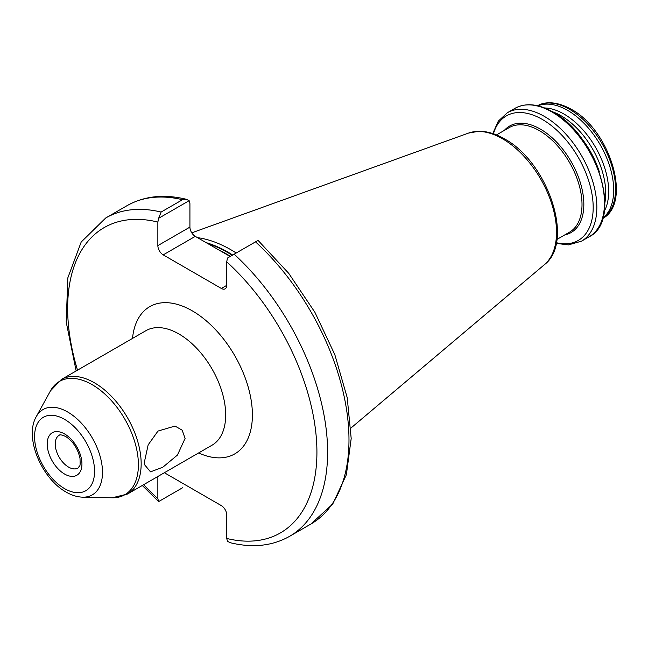 <?xml version="1.0" encoding="UTF-8"?>
<svg xmlns="http://www.w3.org/2000/svg" width="648" height="648" viewBox="0 0 648 648"><rect width="100%" height="100%" fill="white"/><g stroke="black" fill="none" stroke-linecap="round" stroke-linejoin="round"><path stroke-width="0.97" d="M144.439 461.87L148.157 444.852L157.982 431.066L175.017 426.068L182.161 430.167L185.093 438.404L177.422 455.074L162.826 467.216L150.514 471.849L144.609 464.77L144.439 461.87M576.291 131.933A65.084 37.576 60 0 1 599.343 171.866M552.517 111.772A63.196 36.482 60 0 1 561.055 115.757A63.196 36.482 60 0 1 604.916 202.541M544.668 107.973A63.196 36.482 60 0 1 563.995 114.056A63.196 36.482 60 0 1 604.284 211.232M537.905 105.818A65.084 37.576 60 0 1 567.664 110.395A65.084 37.576 60 0 1 609.42 165.313A65.084 37.576 60 0 1 602.77 218.165M189.151 200.678L158.63 218.295L161.125 212.05L182.493 199.706L186.268 199.268L189.151 200.678L189.921 203.553L189.921 227.108A7.557 4.366 -120 0 0 195.267 236.366L230.161 256.503M197.486 237.646A132.346 76.415 60 0 1 231.028 249.828A132.346 76.415 60 0 1 236.22 252.995M182.493 487.806L158.63 501.584L182.493 487.806M142.277 485.482L158.63 501.584L157.861 498.709L157.861 476.491M158.63 218.295L157.861 222.061L157.861 245.616A7.557 4.366 -120 0 0 163.207 254.875L221.365 288.457A7.557 4.366 -120 0 0 225.148 288.83A7.557 4.366 -120 0 0 226.711 285.371L226.711 261.816L227.489 258.042L234.139 254.202A183.821 106.126 60 0 1 289.543 536.366L310.91 524.03A183.821 106.126 -120 0 0 255.514 241.866L234.139 254.202M289.543 536.366C272.306 546.013 252.582 548.143 230.364 542.74L227.489 541.331L226.711 538.456L226.711 514.901A7.557 4.366 -120 0 0 221.365 505.643L164.365 472.732M258.001 240.424L255.514 241.866M127.47 494.035L211.985 445.233A66.12 38.175 -120 0 0 222.126 392.251A66.12 38.175 -120 0 0 178.929 333.979A66.12 38.175 -120 0 0 145.865 330.707L61.349 379.501A66.12 38.175 60 0 1 94.406 382.782A66.12 38.175 60 0 1 137.603 441.045A66.12 38.175 60 0 1 127.47 494.035L112.242 497.786A65.416 37.77 -120 0 0 137.238 452.207A65.416 37.77 -120 0 0 92.146 384.661A65.416 37.77 -120 0 0 50.487 390.817L36.28 416.624A49.264 28.447 60 0 1 67.659 411.99A49.264 28.447 60 0 1 101.623 462.858A49.264 28.447 60 0 1 82.79 497.178L112.242 497.786M68.583 467.103A18.889 10.911 -120 0 0 78.027 468.042C80.044 464.705 80.344 468.042 80.004 458.411C77.865 448.7 73.111 441.41 65.748 436.533C61.876 434.808 59.673 434.403 59.138 435.318A18.889 10.911 -120 0 0 56.238 450.457A18.889 10.911 -120 0 0 68.583 467.103M64.573 433.941A24.559 14.183 60 0 1 81.94 464.017A24.559 14.183 60 0 1 64.573 474.044A24.559 14.183 60 0 1 47.207 443.969A24.559 14.183 60 0 1 64.573 433.941M64.573 488.624A42.42 24.486 -120 0 0 94.568 471.307A42.42 24.486 -120 0 0 64.573 419.361A42.42 24.486 -120 0 0 34.579 436.679A42.42 24.486 -120 0 0 64.573 488.624M132.508 338.418A85.018 49.086 60 0 1 192.286 310.846A85.018 49.086 60 0 1 252.315 411.253A85.018 49.086 60 0 1 198.628 452.952M504.338 130.394A61.479 35.494 60 0 1 540.359 129.098A61.479 35.494 60 0 1 581.928 188.6A61.479 35.494 60 0 1 564.7 234.949M493.452 133.78A71.912 41.521 60 0 1 542.336 119.443A71.912 41.521 60 0 1 592.693 199.074A71.912 41.521 60 0 1 556.332 242.684M492.78 133.553L498.272 121.184L507.327 112.752A74.156 42.809 60 0 1 544.401 116.421A74.156 42.809 60 0 1 592.847 181.764A74.156 42.809 60 0 1 581.483 241.186L589.113 236.779C623.263 220.547 597.488 135.157 552.793 111.934C538.326 103.769 525.714 102.57 514.966 108.338A74.156 42.809 60 0 1 552.039 112.015A74.156 42.809 60 0 1 600.485 177.358A74.156 42.809 60 0 1 589.113 236.779M537.605 105.754A65.084 37.576 60 0 1 569.543 109.309A65.084 37.576 60 0 1 611.89 166.115A65.084 37.576 60 0 1 602.681 218.457M218.084 249.529A131.212 75.759 60 0 1 225.95 253.684A131.212 75.759 60 0 1 230.38 256.365M207.676 243.526A131.212 75.759 60 0 1 227.821 252.607A131.212 75.759 60 0 1 232.259 255.288M206.08 242.611A131.293 75.8 60 0 1 228.242 252.299A131.293 75.8 60 0 1 232.721 255.02M544.45 264.635C575.116 241.542 547.463 161.708 504.346 138.802C495.574 133.731 487.061 131.22 478.791 131.269L468.504 133.091A76.351 44.08 60 0 1 502.54 138.793A76.351 44.08 60 0 1 551.286 202.484A76.351 44.08 60 0 1 544.45 264.635L350.981 428.004M496.498 134.922L509.15 127.624A60.361 34.846 60 0 1 539.33 130.613A60.361 34.846 60 0 1 578.761 183.797A60.361 34.846 60 0 1 569.511 232.17L556.859 239.476M182.493 199.706A183.821 106.126 -120 0 0 127.089 205.643C144.326 195.996 164.049 193.874 186.268 199.268M127.089 205.643L105.721 217.979A183.821 106.126 60 0 1 161.125 212.05M157.861 222.061A176.264 101.768 -120 0 0 77.525 370.162M143.654 484.688A176.264 101.768 -120 0 0 157.861 498.709M226.711 538.456A176.264 101.768 -120 0 0 316.921 452.215A176.264 101.768 -120 0 0 226.711 261.816M226.711 285.371L221.365 288.457M195.267 236.366L163.207 254.875M189.921 227.108L157.861 245.616M36.28 416.624C24.025 437.546 41.707 478.572 66.137 492.083C71.653 495.299 77.201 497 82.79 497.178M556.195 243.381L568.45 244.887L581.483 241.186M602.081 218.821C632.837 203.561 610.019 129.608 571.05 109.164C554.153 99.881 542.506 102.449 536.998 106.086M105.721 217.979L81.186 242.044L67.813 277.903L66.218 322.088L76.156 370.956M468.504 133.091L191.768 232.835M507.327 112.752L514.966 108.338M310.91 524.03L332.772 503.958L346.38 474.692L351.192 438.494L347.207 397.629L334.822 354.642L314.896 312.296L288.741 273.351L258.066 240.392M61.349 379.501L50.487 390.817"/></g></svg>
